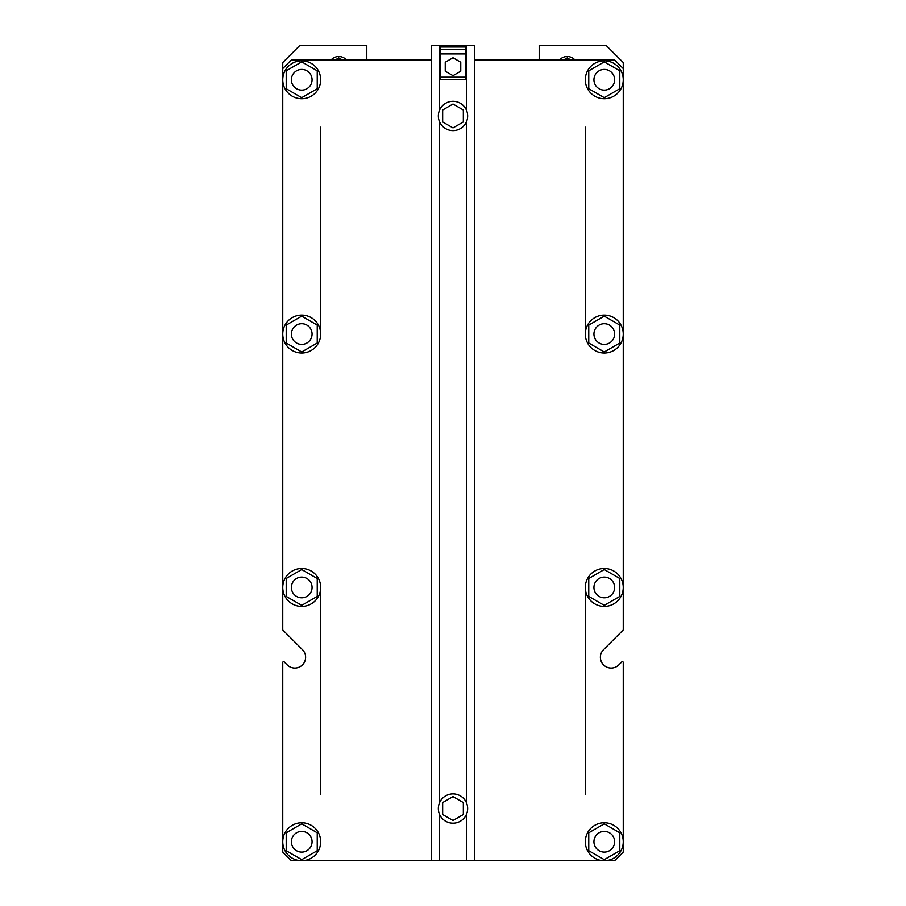 <?xml version="1.0" encoding="UTF-8"?>
<svg xmlns="http://www.w3.org/2000/svg" width="906" height="906" viewBox="0 0 906 906"><rect width="100%" height="100%" fill="white"/><g stroke="black" fill="none" stroke-linecap="round" stroke-linejoin="round"><path stroke-width="1.36" d="M614.619 79.773A10.34 10.34 0 0 0 599.104 70.815A10.34 10.34 0 0 0 599.104 88.731A10.34 10.34 0 0 0 614.619 79.773M312.072 79.773A10.34 10.34 0 0 0 296.556 70.815A10.34 10.34 0 0 0 296.556 88.731A10.34 10.34 0 0 0 312.072 79.773M445.242 71.2L453 75.674L460.758 71.2L460.758 62.242L453 57.758L445.242 62.242L445.242 71.2M465.933 45.3L465.933 79.773L440.067 79.773L440.067 45.3L474.551 45.3L474.551 860.7L291.381 860.7L282.763 852.082L282.763 662.535A0.861 0.861 0 0 1 284.235 661.924L287.213 664.902A10.77 10.77 0 0 0 302.457 664.902A10.77 10.77 0 0 0 302.457 649.659L283.023 630.225A0.861 0.861 0 0 1 282.763 629.625L282.763 334.054A18.958 18.958 0 0 1 301.732 315.084A18.958 18.958 0 0 1 320.69 334.054A18.958 18.958 0 0 1 301.732 353.012A18.958 18.958 0 0 1 282.763 334.054L282.763 62.537L299.999 45.3L366.805 45.3L366.805 58.233A8.618 8.618 0 0 0 366.975 59.955M440.067 45.3L431.449 45.3L431.449 860.7M453 796.612L442.66 802.58L442.66 814.528L453 820.496L463.34 814.528L463.34 802.58L453 796.612M453 104.031L442.66 110.011L442.66 121.948L453 127.927L463.34 121.948L463.34 110.011L453 104.031M466.794 120.928A14.655 14.655 0 0 0 455.514 101.54A14.655 14.655 0 0 0 438.345 115.979A14.655 14.655 0 0 0 466.794 120.928L466.794 803.599A14.655 14.655 0 0 0 438.345 808.548A14.655 14.655 0 0 0 455.514 822.988A14.655 14.655 0 0 0 466.794 803.599M465.933 49.615L440.067 49.615M312.072 841.742A10.34 10.34 0 0 0 296.556 832.784A10.34 10.34 0 0 0 296.556 850.7A10.34 10.34 0 0 0 312.072 841.742M614.619 841.742A10.34 10.34 0 0 0 599.104 832.784A10.34 10.34 0 0 0 599.104 850.7A10.34 10.34 0 0 0 614.619 841.742M312.072 587.462A10.34 10.34 0 0 1 296.556 596.42A10.34 10.34 0 0 1 296.556 578.504A10.34 10.34 0 0 1 312.072 587.462M312.072 334.054A10.34 10.34 0 0 1 296.556 343.012A10.34 10.34 0 0 1 296.556 325.095A10.34 10.34 0 0 1 312.072 334.054M614.619 334.054A10.34 10.34 0 0 1 599.104 343.012A10.34 10.34 0 0 1 599.104 325.095A10.34 10.34 0 0 1 614.619 334.054M614.619 587.462A10.34 10.34 0 0 1 599.104 596.42A10.34 10.34 0 0 1 599.104 578.504A10.34 10.34 0 0 1 614.619 587.462M342.366 59.955L338.787 57.893L335.22 59.955M570.78 59.955L567.213 57.893L563.634 59.955M346.5 59.955A10.34 10.34 0 0 0 331.086 59.955M574.914 59.955A10.34 10.34 0 0 0 559.5 59.955M539.025 59.955A8.618 8.618 0 0 0 539.195 58.233L539.195 45.3L606.001 45.3L623.237 62.537L623.237 629.625A0.861 0.861 0 0 1 622.977 630.225L603.543 649.659A10.77 10.77 0 0 0 603.543 664.902A10.77 10.77 0 0 0 618.787 664.902L621.765 661.924A0.861 0.861 0 0 1 623.237 662.535L623.237 852.082L614.619 860.7L474.551 860.7M317.247 343.012L301.732 351.97L286.217 343.012L286.217 325.095L301.732 316.137L317.247 325.095L317.247 343.012M474.551 59.955L614.619 59.955L623.237 68.573L623.237 629.625M603.543 649.659A10.77 10.77 0 0 0 603.543 664.902A10.77 10.77 0 0 0 618.787 664.902L621.765 661.924M282.763 852.082L282.763 662.535M302.457 649.659L283.023 630.225M282.763 68.573L291.381 59.955L431.449 59.955M614.619 860.7L604.268 860.7M301.732 860.7L291.381 860.7M301.732 97.689L286.217 88.731L286.217 70.815L301.732 61.857L317.247 70.815L317.247 88.731L301.732 97.689M320.69 79.773A18.958 18.958 0 0 1 301.732 98.743A18.958 18.958 0 0 1 282.763 79.773A18.958 18.958 0 0 1 301.732 60.815A18.958 18.958 0 0 1 320.69 79.773M604.268 97.689L588.753 88.731L588.753 70.815L604.268 61.857L619.783 70.815L619.783 88.731L604.268 97.689M623.237 79.773A18.958 18.958 0 0 1 594.789 96.195A18.958 18.958 0 0 1 594.789 63.352A18.958 18.958 0 0 1 623.237 79.773M604.268 351.97L588.753 343.012L588.753 325.095L604.268 316.137L619.783 325.095L619.783 343.012L604.268 351.97M623.237 334.054A18.958 18.958 0 0 1 594.789 350.475A18.958 18.958 0 0 1 594.789 317.632A18.958 18.958 0 0 1 623.237 334.054M623.237 587.462A18.958 18.958 0 0 1 594.789 603.883A18.958 18.958 0 0 1 594.789 571.04A18.958 18.958 0 0 1 623.237 587.462M604.268 605.378L588.753 596.42L588.753 578.504L604.268 569.546L619.783 578.504L619.783 596.42L604.268 605.378M623.237 841.742A18.958 18.958 0 0 1 594.789 858.163A18.958 18.958 0 0 1 594.789 825.309A18.958 18.958 0 0 1 623.237 841.742M604.268 859.647L588.753 850.7L588.753 832.784L604.268 823.826L619.783 832.784L619.783 850.7L604.268 859.647M320.69 841.742A18.958 18.958 0 0 1 301.732 860.7A18.958 18.958 0 0 1 282.763 841.742A18.958 18.958 0 0 1 301.732 822.773A18.958 18.958 0 0 1 320.69 841.742M301.732 859.647L286.217 850.7L286.217 832.784L301.732 823.826L317.247 832.784L317.247 850.7L301.732 859.647M320.69 587.462A18.958 18.958 0 0 1 301.732 606.431A18.958 18.958 0 0 1 282.763 587.462A18.958 18.958 0 0 1 301.732 568.504A18.958 18.958 0 0 1 320.69 587.462L320.69 794.336M301.732 605.378L286.217 596.42L286.217 578.504L301.732 569.546L317.247 578.504L317.247 596.42L301.732 605.378M585.31 794.336L585.31 587.462M585.31 334.054L585.31 127.18M320.69 127.18L320.69 334.054M439.206 813.509L439.206 860.7M466.794 813.509L466.794 860.7M439.206 120.928L439.206 803.599M439.206 45.3L439.206 111.03M466.794 45.3L466.794 111.03M465.933 77.191L440.067 77.191M465.933 53.918L440.067 53.918M465.933 47.021L440.067 47.021"/></g></svg>
